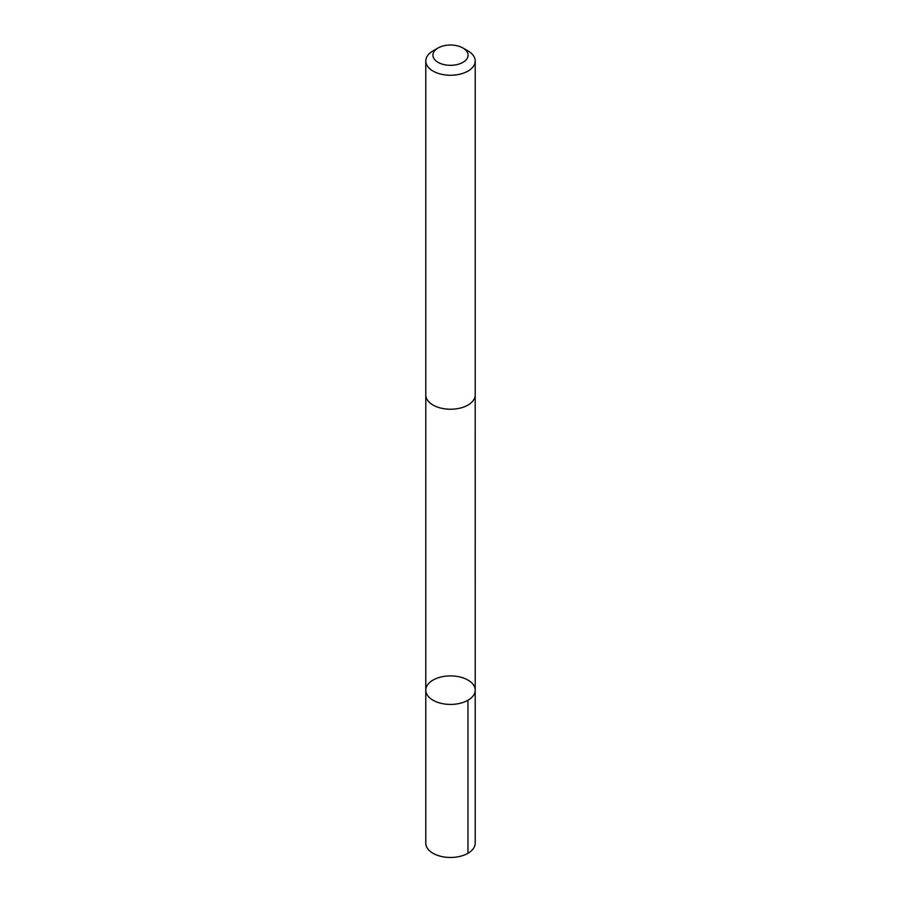 <?xml version="1.0" encoding="UTF-8"?>
<svg xmlns="http://www.w3.org/2000/svg" width="901" height="901" viewBox="0 0 901 901"><rect width="100%" height="100%" fill="white"/><g stroke="black" fill="none" stroke-linecap="round" stroke-linejoin="round"><path stroke-width="1.35" d="M465.254 701.597A24.71 14.258 180 0 1 439.418 702.904A24.71 14.258 180 0 1 425.79 690.155A24.71 14.258 180 0 1 450.5 675.896A24.71 14.258 180 0 1 475.21 690.155A24.71 14.258 180 0 1 465.254 701.597A24.71 14.258 180 0 1 439.418 702.904A24.71 14.258 180 0 1 425.79 690.155L425.79 843.201A24.71 14.27 0 0 0 439.406 855.95A24.71 14.27 0 0 0 465.254 854.644A24.71 14.27 0 0 0 475.21 843.201L475.21 690.155A24.71 14.258 180 0 1 465.254 701.597M438.066 48.001L433.032 50.907A24.71 14.27 0 0 0 425.79 60.998L425.79 394.965A24.71 14.27 0 0 0 450.5 409.234A24.71 14.27 0 0 0 475.21 394.965L475.21 60.998A24.71 14.27 0 0 0 467.968 50.907L462.934 48.001A17.581 10.148 0 0 0 440.003 47.032A17.581 10.148 0 0 0 438.066 48.001A17.581 10.148 0 0 0 438.066 62.349A17.581 10.148 0 0 0 462.934 62.349A17.581 10.148 0 0 0 462.934 48.001M425.79 60.998A24.71 14.27 0 0 0 450.5 75.256A24.71 14.27 0 0 0 475.21 60.998M467.968 700.246L467.968 853.292M425.801 395.426L425.79 690.155M475.199 395.426L475.21 690.155"/></g></svg>
